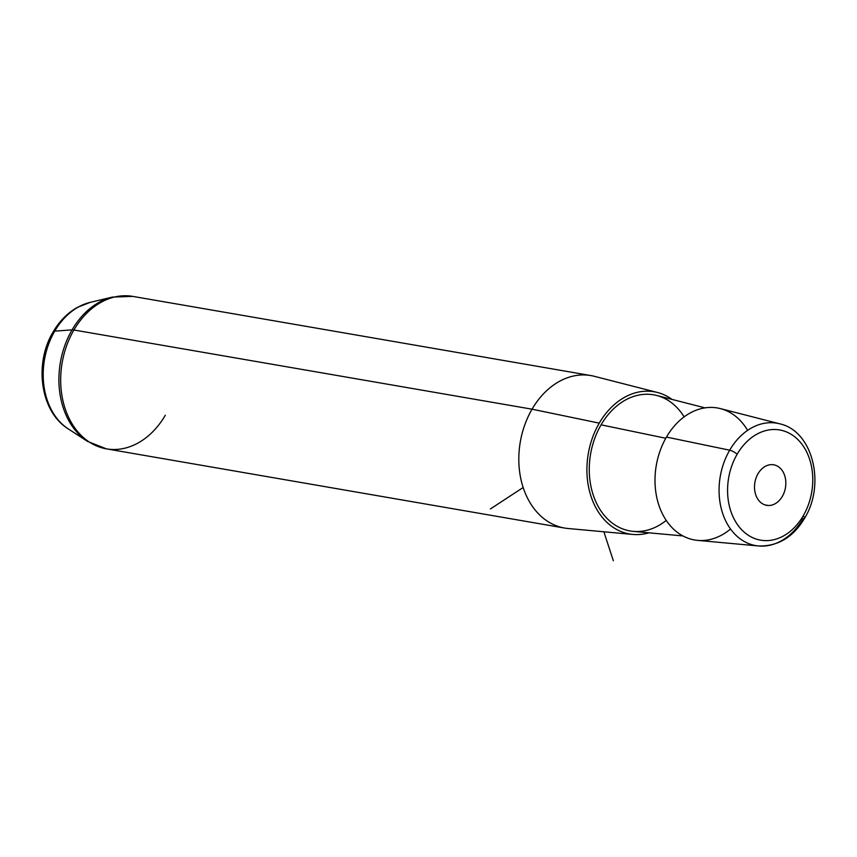 <?xml version="1.0" encoding="UTF-8"?>
<svg xmlns="http://www.w3.org/2000/svg" width="857" height="857" viewBox="0 0 857 857"><rect width="100%" height="100%" fill="white"/><g stroke="black" fill="none" stroke-linecap="round" stroke-linejoin="round"><path stroke-width="1.29" d="M747.604 430.364A66.985 50.477 99.8 0 0 666.467 437.07A66.985 50.477 99.8 0 0 666.81 521.27A66.985 50.477 99.8 0 0 730.55 529.015M682.879 535.925L633.216 531.372A69.074 52.052 -80.2 0 1 601.078 424.836L665.782 438.259L601.078 424.836A69.074 52.052 -80.2 0 1 656.708 395.484L705.022 407.868M632.83 534.436L568.03 528.501A77.366 58.297 -80.2 0 1 532.047 409.185L599.257 423.133A72.17 54.387 99.8 0 0 632.83 534.436A72.17 54.387 99.8 0 0 648.942 532.808A72.17 54.387 -80.2 0 1 593.837 503.616A72.17 54.387 -80.2 0 1 599.257 423.133A72.17 54.387 -80.2 0 1 671.995 399.405A72.17 54.387 99.8 0 0 657.373 392.463A72.17 54.387 99.8 0 0 599.257 423.133L532.047 409.185A77.366 58.297 -80.2 0 1 594.34 376.309L657.373 392.463M684.122 416.877A69.074 52.052 99.8 0 0 601.078 424.836A69.074 52.052 99.8 0 0 601.1 511.168A69.074 52.052 99.8 0 0 666.232 520.424M771.932 464.633A20.568 15.501 -80.2 0 1 773.678 464.794A20.568 15.501 -80.2 0 1 785.623 486.562A20.568 15.501 -80.2 0 1 768.408 505.501L764.969 504.912L768.408 505.501A20.568 15.501 -80.2 0 1 766.672 505.341A20.568 15.501 -80.2 0 1 754.728 483.573A20.568 15.501 -80.2 0 1 771.932 464.633A20.568 15.501 99.8 0 0 754.599 484.719A20.568 15.501 99.8 0 0 768.408 505.501A20.568 15.501 99.8 0 0 785.74 485.416A20.568 15.501 99.8 0 0 771.932 464.633M737.138 454.253A55.919 42.143 -80.2 0 1 797.085 438.827A55.919 42.143 -80.2 0 1 803.202 515.882A55.919 42.143 -80.2 0 1 743.265 531.308A55.919 42.143 -80.2 0 1 737.138 454.253A6.192 1.8 -149.8 0 0 729.693 450.193A62.1 46.792 99.8 0 0 758.584 545.973A62.1 46.792 99.8 0 0 803.052 518.624A6.192 1.8 -149.8 0 0 804.541 518.303A6.192 1.8 -149.8 0 0 803.202 515.882A55.919 42.143 99.8 0 0 797.085 438.827A55.919 42.143 99.8 0 0 737.138 454.253A55.919 42.143 99.8 0 0 743.265 531.308A55.919 42.143 99.8 0 0 803.202 515.882A6.192 1.8 30.2 0 1 804.541 518.303C793.282 537.2 777.963 546.423 758.584 545.973A62.1 46.792 -80.2 0 1 729.693 450.193L666.467 437.07L729.693 450.193A62.1 46.792 -80.2 0 1 779.699 423.808A62.1 46.792 99.8 0 0 729.693 450.193A6.192 1.8 30.2 0 1 737.138 454.253M758.584 545.973L697.63 540.381A66.985 50.477 -80.2 0 1 666.467 437.07A66.985 50.477 -80.2 0 1 720.405 408.607L779.699 423.808C812.907 430.942 825.741 484.409 804.541 518.303M106.429 448.854L564.559 528.041A77.366 58.297 99.8 0 1 532.047 409.185A77.366 58.297 99.8 0 1 590.912 375.57L132.781 296.393L112.449 297.079L90.114 302.392A67.446 50.82 99.8 0 0 54.741 331.134A12.373 3.599 -149.8 0 0 53.177 331.852A12.373 3.599 30.2 0 1 54.741 331.134A67.446 50.82 99.8 0 0 68.26 428.886A67.446 50.82 -80.2 0 1 54.741 331.134A67.446 50.82 -80.2 0 1 90.114 302.392L77.344 307.395C67.489 312.987 59.433 321.139 53.177 331.852C33.916 363.486 40.172 411.542 68.26 428.886L87.51 441.387A76.937 57.976 -80.2 0 1 72.084 329.87L54.741 331.134L72.084 329.87A76.937 57.976 99.8 0 0 87.51 441.387L106.429 448.854A77.366 58.297 -80.2 0 1 73.916 329.999A77.366 58.297 -80.2 0 1 132.781 296.393A77.366 58.297 99.8 0 0 73.916 329.999L532.047 409.185L73.916 329.999A12.373 3.599 -149.8 0 0 72.084 329.87A76.937 57.976 -80.2 0 1 112.449 297.079A76.937 57.976 99.8 0 0 72.084 329.87A12.373 3.599 30.2 0 1 73.916 329.999A77.366 58.297 99.8 0 0 106.429 448.854A77.366 58.297 99.8 0 0 165.305 415.249M603.874 531.79L613.333 560.735M523.156 487.515L490.418 508.94"/></g></svg>
